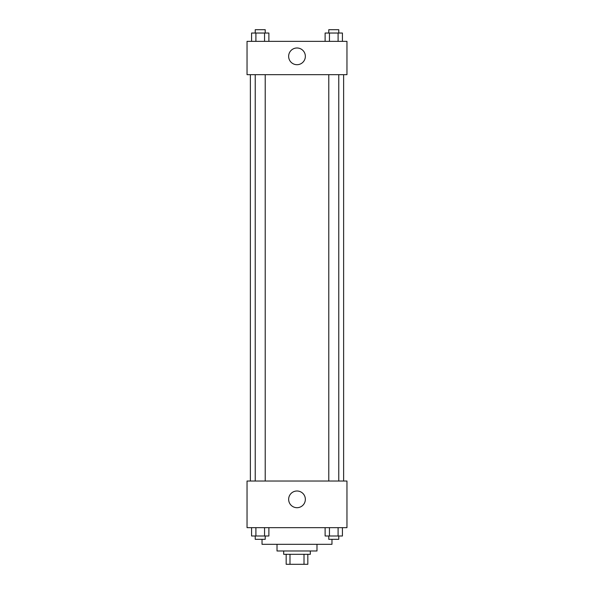 <?xml version="1.0" encoding="UTF-8"?>
<svg xmlns="http://www.w3.org/2000/svg" width="594" height="594" viewBox="0 0 594 594"><rect width="100%" height="100%" fill="white"/><g stroke="black" fill="none" stroke-linecap="round" stroke-linejoin="round"><path stroke-width="0.89" d="M304.009 554.306L304.009 564.3L286.174 564.3L286.174 554.306M304.009 564.3L307.826 564.3L307.826 554.306L307.826 564.3M310.32 550.98L310.32 554.306L283.68 554.306L283.68 550.98M289.991 554.306L289.991 564.3M316.988 544.312L316.988 550.98L277.012 550.98L277.012 544.312M331.972 539.322L331.972 544.312L262.028 544.312L262.028 539.322M346.963 527.658L247.037 527.658L247.037 481.029L346.963 481.029L346.963 527.658M297 507.699A8.353 8.353 0 0 1 289.768 495.173A8.353 8.353 0 0 1 304.232 495.173A8.353 8.353 0 0 1 297 507.699M343.629 74.666L343.629 481.029M328.779 481.029L328.779 74.666M265.221 74.666L265.221 481.029M346.963 74.666L247.037 74.666L247.037 41.357L346.963 41.357L346.963 74.666M305.353 56.348A8.353 8.353 0 0 1 292.82 63.58A8.353 8.353 0 0 1 292.82 49.109A8.353 8.353 0 0 1 305.353 56.348M342.426 41.357L342.426 33.034L325.118 33.034L325.118 41.357M338.097 33.034L338.097 41.357M329.447 33.034L329.447 41.357M328.779 33.034L328.779 29.7L338.766 29.7L338.766 33.034M268.882 41.357L268.882 33.034L251.574 33.034L251.574 41.357M264.553 33.034L264.553 41.357M255.903 33.034L255.903 41.357M255.234 33.034L255.234 29.7L265.221 29.7L265.221 33.034M342.426 527.658L342.426 535.988L325.118 535.988L325.118 527.658M338.097 527.658L338.097 535.988M329.447 527.658L329.447 535.988M338.766 535.988L338.766 539.322L328.779 539.322L328.779 535.988M268.882 527.658L268.882 535.988L251.574 535.988L251.574 527.658M264.553 527.658L264.553 535.988M255.903 527.658L255.903 535.988M265.221 535.988L265.221 539.322L255.234 539.322L255.234 535.988M250.371 74.666L250.371 481.029M338.766 481.029L338.766 74.666M255.234 74.666L255.234 481.029"/></g></svg>
